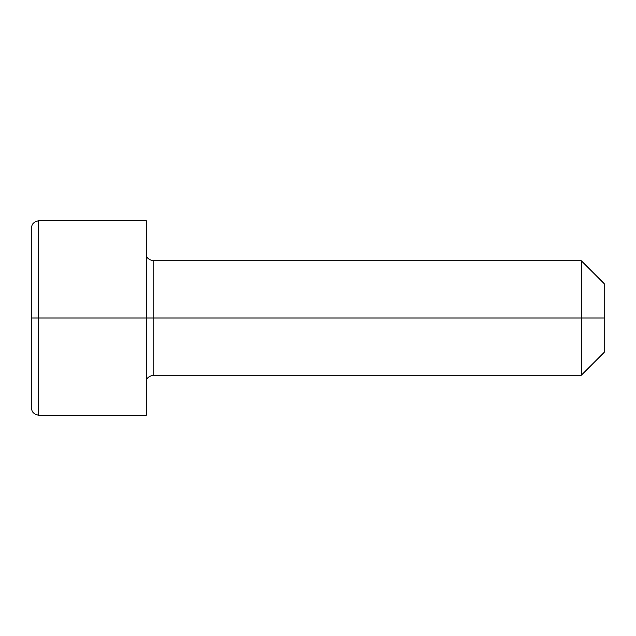 <?xml version="1.0" encoding="UTF-8"?>
<svg xmlns="http://www.w3.org/2000/svg" width="636" height="636" viewBox="0 0 636 636"><rect width="100%" height="100%" fill="white"/><g stroke="black" fill="none" stroke-linecap="round" stroke-linejoin="round"><path stroke-width="0.95" d="M604.2 283.656L581.304 260.76L581.304 318L581.304 260.76L153.149 260.76L153.149 318L604.2 318L604.2 283.656L604.2 352.344L604.2 318L581.304 318L581.304 375.24L581.304 318L31.8 318L31.8 408.439L31.8 227.561L31.8 318L38.669 318L38.669 415.308L38.669 318L146.28 318L146.28 220.692L146.28 415.308L146.28 318L153.149 318L153.149 375.24C148.252 376.44 145.962 378.73 146.28 382.109M146.28 220.692L38.669 220.692L38.669 318L38.669 220.692C33.772 221.892 31.482 224.182 31.8 227.561M146.28 253.891C145.962 257.27 148.252 259.56 153.149 260.76L153.149 375.24L581.304 375.24L604.2 352.344M146.28 415.308L38.669 415.308C33.772 414.108 31.482 411.818 31.8 408.439"/></g></svg>
